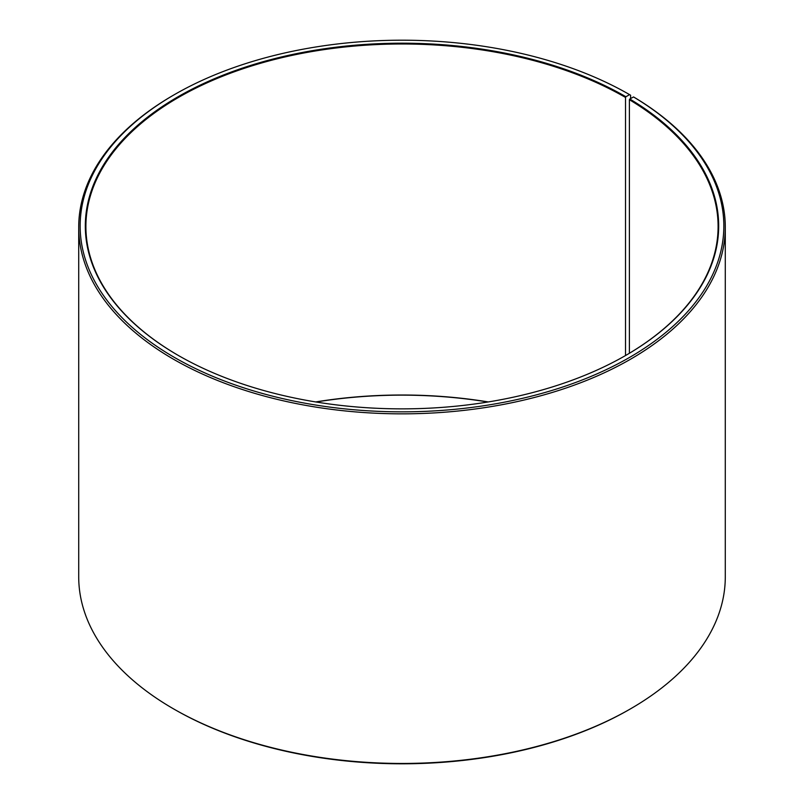 <?xml version="1.0" encoding="UTF-8"?>
<svg xmlns="http://www.w3.org/2000/svg" width="804" height="804" viewBox="0 0 804 804"><rect width="100%" height="100%" fill="white"/><g stroke="black" fill="none" stroke-linecap="round" stroke-linejoin="round"><path stroke-width="1.21" d="M625.733 355.418A316.103 182.508 -0 0 0 718.103 226.487A316.103 182.508 -0 0 0 629.391 99.716L629.391 353.268M630.597 98.57L630.597 95.214L629.582 94.631L625.924 96.741A316.686 182.84 -0 0 0 178.076 96.741A316.686 182.84 -0 0 0 178.066 355.308A316.686 182.84 -0 0 0 625.934 355.308A316.686 182.84 -0 0 0 629.803 99.013L629.391 99.716M629.582 94.631A321.851 185.824 -0 0 0 174.408 94.631A321.851 185.824 -0 0 0 174.418 357.418A321.851 185.824 -0 0 0 627.592 358.554A321.851 185.824 -0 0 0 633.522 96.942L629.803 99.013M174.408 94.631L173.393 95.214A323.288 186.649 -0 0 0 78.712 227.19A323.288 186.649 -0 0 0 173.403 359.177A323.288 186.649 -0 0 0 525.716 399.638A323.288 186.649 -0 0 0 725.288 227.19A323.288 186.649 -0 0 0 634.557 97.535L633.522 96.942M78.712 227.19L78.712 576.81A323.288 186.649 -0 0 0 173.393 708.786A323.288 186.649 -0 0 0 173.403 708.786L174.408 709.369A321.851 185.824 -0 0 0 174.418 709.369A321.851 185.824 -0 0 0 629.592 709.369L630.607 708.786A323.288 186.649 -0 0 0 725.288 576.81L725.288 227.19M488.289 401.94A316.103 182.508 -0 0 0 315.711 401.94M487.907 402A316.686 182.84 -0 0 0 316.093 402M174.408 709.369L173.393 708.786A323.288 186.649 -0 0 0 630.607 708.786M625.924 96.741L625.522 97.445A316.103 182.508 -0 0 0 281.028 57.878A316.103 182.508 -0 0 0 85.897 226.487A316.103 182.508 -0 0 0 178.267 355.418M625.522 97.445L625.522 355.539"/></g></svg>
